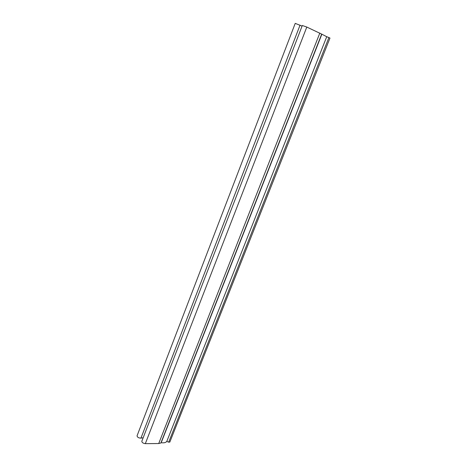 <?xml version="1.0" encoding="UTF-8"?>
<svg xmlns="http://www.w3.org/2000/svg" width="467" height="467" viewBox="0 0 467 467"><rect width="100%" height="100%" fill="white"/><g stroke="black" fill="none" stroke-linecap="round" stroke-linejoin="round"><path stroke-width="0.7" d="M328.914 37.564L329.976 38.072L169.83 442.062L168.692 442.167L166.795 441.42L326.731 36.712L328.914 37.564L168.692 442.167M160.94 442.938L321.868 34.202L326.731 36.712M321.804 34.371L161.57 441.747M161.191 442.71C163.97 443.066 165.838 442.634 166.795 441.42M321.734 34.079L160.928 442.979L158.71 443.539L145.319 443.65C143.095 443.335 141.933 442.535 141.828 441.239L302.307 25.492L306.801 27.057L321.868 34.202M143.176 437.748L140.952 438.134C138.617 438.052 137.321 437.275 137.059 435.81L295.226 23.368L302.067 26.117M160.893 442.973L321.699 34.068M158.71 443.539L319.825 33.087M145.319 443.65L306.801 27.057M140.952 438.134L300.065 25.113"/></g></svg>
